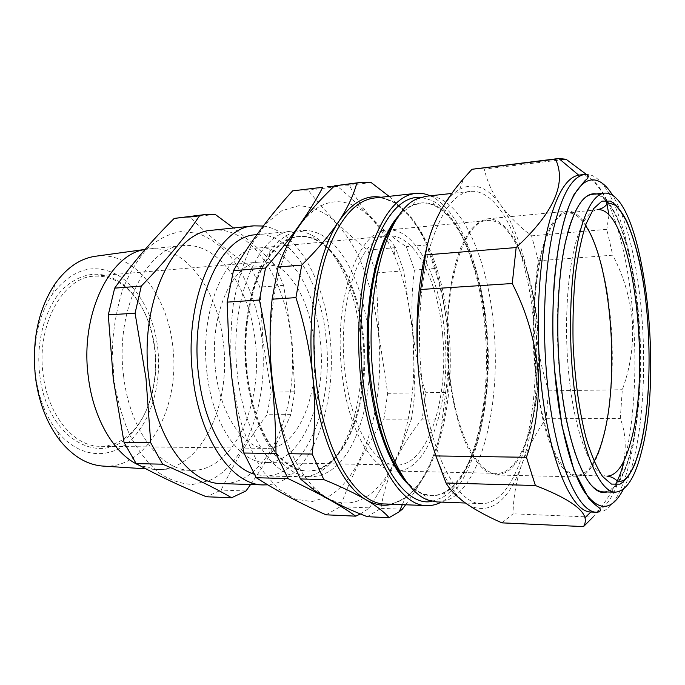 <?xml version="1.0" encoding="UTF-8"?>
<svg xmlns="http://www.w3.org/2000/svg" width="685" height="685" viewBox="0 0 685 685"><rect width="100%" height="100%" fill="white"/><g stroke="black" fill="none" stroke-linecap="round" stroke-linejoin="round"><path stroke-width="0.51" stroke-dasharray="3.42 2.57" d="M496.625 474.996L505.975 472.496C529.214 458.659 542.349 396.05 538.359 335.29C534.6 274.514 513.664 219.5 488.97 218.789L487.343 218.866C480.947 220.296 474.808 224.714 468.934 232.112L460.954 247.225C451.278 271.68 445.961 309.149 447.074 348.562C448.812 387.941 456.835 424.931 468.257 448.624C474.183 459.344 480.408 467.119 486.924 471.939L496.625 474.996L576.821 476.888L584.81 474.26C604.598 459.781 615.335 395.082 611.551 332.302C607.946 269.522 589.768 212.324 568.584 211.126L567.086 211.185M566.923 211.203C561.477 212.684 556.263 217.248 551.288 224.903C546.57 234.313 542.511 246.497 539.104 261.439C534.531 286.176 532.613 314.175 533.358 345.428C534.882 376.656 538.812 404.441 545.174 428.793C549.653 443.443 554.585 455.294 559.97 464.344C565.485 471.614 571.016 475.792 576.556 476.88M378.454 333.698C375.14 303.892 368.085 277.177 357.296 253.553C349.547 239.048 340.745 227.112 330.881 217.753C320.529 210.175 309.723 206.185 298.446 205.783L281.698 210.817L265.797 223.747L251.772 244.374C243.637 261.696 237.472 281.826 233.268 304.774C230.434 328.774 230.04 353.237 232.087 378.171L238.414 413.646C244.725 435.711 252.714 454.677 262.372 470.544L278.161 488.773L295.081 499.134L312.095 501.6L328.338 496.616C365.251 475.733 385.133 402.386 378.454 333.698M326.06 514.812L340.342 506.669C351.688 475.142 366.218 445.969 383.934 419.16L387.65 393.318L378.754 333.638L376.151 272.913L367.674 250.042C345.317 232.395 325.486 212.436 308.173 190.165L297.307 190.045M247.251 372.7C242.105 328.081 251.566 280.816 269.179 256.807C278.333 244.322 288.342 237.541 299.208 236.488C330.855 233.157 358.683 281.972 363.555 337.5C370.782 402.429 345.308 472.333 307.711 471.04C296.793 470.775 286.321 464.747 276.295 452.948C261.242 434.264 251.558 407.515 247.251 372.7M246.857 373.685C241.411 326.488 251.446 276.517 270.018 251.352C288.582 225.716 313.122 224.492 332.293 242.987C351.508 261.73 364.934 297.795 368.753 336.643C372.931 380.466 364.771 426.601 346.636 453.915C328.552 481.033 300.544 485.699 277.519 458.333C261.653 438.725 251.429 410.512 246.857 373.685M246.343 372.717C237.866 303.361 266.208 236.942 298.352 236.573C304.029 236.06 309.594 237.07 315.066 239.613C339.769 250.95 358.546 292.298 362.759 337.534C368.487 392.128 352.253 450.978 323.303 466.776C318.028 469.704 312.548 471.126 306.854 471.023C280.439 471.717 252.217 429.82 246.343 372.717M237.387 373.933C228.422 301.177 258.433 231.616 292.281 231.145C298.412 230.58 304.423 231.676 310.314 234.45C336.369 246.54 356.02 289.815 360.43 337.011C366.406 393.952 349.453 455.431 318.936 472.273C313.259 475.467 307.342 477 301.186 476.871C273.392 477.522 243.603 433.768 237.387 373.933M272.065 377.187C264.949 314.629 279.189 248.912 303.361 220.758C334.143 183.032 373.565 205.055 394.209 255.205C403.782 278.007 409.904 303.66 412.575 332.165C416.163 373.539 412.336 411.308 401.102 445.49C384.148 497.01 346.422 521.824 312.994 486.427C293.248 466.014 277.04 424.614 272.065 377.187M387.65 393.318L414.999 392.899L412.653 332.114L403.688 270.849L376.151 272.913M394.209 255.205L394.885 246.797L395.468 247.636L403.688 270.849M394.885 246.797C382.042 228.156 363.024 208.094 337.842 186.611L308.173 190.165M334.177 186.217L337.842 186.611M206.939 372.589C212.478 424.674 239.767 463.137 265.609 462.469C302.017 463.685 327.216 399.817 320.255 340.18C315.579 289.241 288.453 244.93 257.843 248.081C226.427 248.569 198.898 309.414 206.939 372.589M442.63 334.939C449.026 398.233 427.988 466.117 396.452 465.072C374.07 465.928 349.907 424.751 344.666 368.727C337.166 300.741 360.918 235.863 388.147 236.017C414.682 233.277 438.246 280.85 442.63 334.939M255.608 234.801C290.466 231.068 320.931 281.364 326.128 338.501C333.886 405.263 305.741 477.359 264.35 475.878L254.152 474.123M608.426 203.591C623.847 223.533 635.337 272.33 638.831 324.168C641.922 372.589 639.216 414.785 630.697 450.756C624.138 476.435 615.37 490.143 604.41 491.899L603.605 491.916M591.48 485.365C576.95 470.526 563.275 423.441 559.003 366.458C554.353 308.781 560.202 248.064 572.121 218.455C574.929 211.271 577.952 205.663 581.188 201.655M592.816 194.24L593.621 194.206C597.663 194.206 601.627 196.21 605.523 200.225M594.066 461.356C588.946 470.518 583.218 475.133 576.873 475.193L575.991 475.142M575.828 475.125C560.45 473.832 543.676 437.107 536.894 382.393C530.053 327.772 534.976 265.155 547.529 235.075C553.48 220.955 560.099 213.549 567.368 212.855C573.962 212.461 580.246 217.008 586.206 226.495M579.356 175.035C605.643 172.269 628.419 244.579 633.402 322.361C640.347 412.858 622.665 512.834 591.575 512.046M501.917 522.861L513.031 513.818C513.433 496.556 516.413 479.988 521.961 464.105C527.792 448.196 535.816 433.074 546.022 418.732L548.608 390.861C541.801 369.9 537.451 348.477 535.559 326.599C533.949 304.842 534.891 282.896 538.367 260.754L612.75 255.188C623.795 276.286 630.363 298.643 632.452 322.258C633.634 345.797 630.251 368.282 622.305 389.731L620.302 418.544C625.259 431.464 626.458 445.584 623.898 460.885M615.31 485.023C609.693 495.794 602.235 506.498 592.936 517.124L513.031 513.818M596.31 193.915C617.279 197.819 635.072 258.373 639.319 324.099C645.099 401.384 631.604 485.528 607.115 491.993M404.998 479.671C410.863 486.667 416.857 491.359 422.987 493.765L431.824 495.649C470.312 496.967 494.57 409.724 486.949 329.93C481.692 261.473 453.693 199.412 421.215 202.957L412.541 205.483C406.599 208.326 400.956 213.437 395.613 220.835M436.902 501.959C476.863 503.329 501.762 412.096 493.894 329.005C488.456 257.654 459.558 192.588 425.822 196.295M409.142 485.177C416.36 491.907 423.595 495.392 430.848 495.615C435.857 495.76 440.695 494.45 445.353 491.71C475.921 473.832 492.327 398.944 486.059 329.973C481.401 272.347 461.339 218.883 434.992 205.911C430.146 203.513 425.231 202.563 420.239 203.06C413.021 203.813 406.059 207.812 399.346 215.047M432.047 501.309L442.673 497.37C474.594 478.395 491.547 400.768 485.074 329.399C480.236 269.77 459.447 214.251 431.91 200.457L421.027 197.297M339.066 185.01L349.453 185.224C360.327 208.548 379.284 229.038 406.325 246.694L414.442 270.044C411.702 290.757 411.223 311.444 412.995 332.097C415.016 352.612 419.237 372.828 425.668 392.736L422.2 419.057C399.963 446.115 386.203 475.878 380.911 508.347L367.314 516.696M448.923 366.826C454.138 429.033 476.52 474.388 496.711 473.352C525.429 474.303 543.684 399.56 537.519 330.204C533.213 270.892 511.721 217.967 487.54 220.493C462.923 219.757 441.551 291.211 448.923 366.826M444.736 334.212C451.441 400.656 429.392 472.188 396.058 471.057C372.597 471.914 347.158 428.741 341.627 369.78C333.698 298.146 358.752 229.937 387.316 230.074C415.384 227.137 440.147 277.391 444.736 334.212M430.163 195.824C459.224 208.642 481.298 266.662 486.324 328.946C493.08 403.217 474.996 484.218 441.268 502.122M534.035 327.216C528.751 254.546 501.685 187.981 470.158 191.415C454.232 193.495 440.96 211.622 430.351 245.804C420.667 279.668 417.028 327.387 421.155 372.666C427.842 449.617 456.27 504.605 481.478 503.612C518.81 504.828 541.612 411.831 534.035 327.216M35.714 376.57C32.186 344.153 37.803 316.616 52.574 293.959C72.199 268.922 93.759 262.543 117.281 274.813C138.541 287.178 153.868 315.973 157.687 347.706C161.883 383.283 151.376 420.881 130.39 440.498C109.506 460.089 78.989 458.256 57.566 431.584C46.152 417.054 38.865 398.713 35.714 376.57M103.82 466.134C148.542 468.882 180.78 405.169 172.671 345.762C167.388 294.892 133.815 251.172 96.208 256.156M39.833 375.594C47.137 438.674 100.07 467.512 129.825 434.932C149.056 416.523 158.646 381.348 154.57 348.451C151.008 321.197 140.947 300.176 124.405 285.388C104.257 269.65 84.041 270.575 63.765 288.171C45.467 306.204 35.355 341.721 39.833 375.594M154.938 348.674C158.929 380.834 149.553 415.204 130.792 433.134C121.724 441.851 111.535 446.235 100.233 446.295C74.528 446.851 48.207 416.155 43.232 375.149C35.92 325.589 62.9 277.082 94.068 276.201C105.344 275.438 115.816 279.078 125.492 287.109C141.641 301.52 151.453 322.044 154.938 348.674M215.552 370.123C220.313 415.367 244.04 449.086 266.713 448.375C297.992 449.326 320.049 394.055 313.935 341.986C309.825 297.607 286.227 259.478 259.957 262.064C232.446 262.389 208.634 315.383 215.552 370.123M263.28 226.033C297.376 230.725 324.776 281.355 330.016 337.388C337.893 406.462 310.408 481.538 267.689 484.817M212.401 230.203C251.566 225.887 285.517 278.992 291.151 339.101C299.628 409.236 268.058 485.365 221.589 483.601M250.59 484.518C267.963 459.781 281.381 436.482 290.851 414.63L294.807 391.794L291.93 338.75L283.607 285.354L275.045 265.318C264.102 253.45 250.265 241.009 233.542 227.994M123.66 376.416C114.592 310.356 146.599 246.6 182.835 245.607C218.661 241.796 250.136 288.436 255.334 341.961C263.177 404.535 233.542 471.888 190.987 470.381C161.189 470.869 129.885 430.814 123.66 376.416M145.057 249.494L149.124 248.903C185.84 244.999 218.13 290.705 223.387 343.348C231.359 404.886 200.748 471.083 157.122 469.533L139.492 465.415M113.856 378.985L112.323 347.757C113.547 326.899 117.032 307.428 122.769 289.353C129.636 272.63 138.019 258.844 147.9 247.979C158.355 239.074 169.289 233.619 180.703 231.616L197.571 233.225C208.54 237.31 218.729 244.134 228.131 253.698C246.018 274.762 258.022 306.178 262.107 340.188C268.691 399.971 247.208 463.574 209.37 480.545L192.836 484.441C181.345 484.038 170 480.159 158.8 472.804C147.969 463.445 138.336 450.978 129.91 435.395C122.469 418.304 117.118 399.501 113.856 378.985M180.164 217.376L190.019 217.239C208.463 235.623 228.824 252.311 251.104 267.296L259.838 287.066L262.903 340.034L271.149 392.188L267.073 414.75C249.263 438.109 233.953 463.223 221.127 490.092L206.408 496.771M245.992 490.965L221.127 490.092M290.851 414.63L267.073 414.75M294.807 391.794L271.149 392.188M283.607 285.354L259.838 287.066M275.045 265.318L251.104 267.296M215.184 214.396L190.019 217.239M405.606 504.776C416.197 490.374 424.546 476.255 430.642 462.435C437.124 447.168 441.012 432.697 442.322 419.006L445.652 392.436C448.555 372.118 449.146 351.491 447.433 330.555C445.421 309.5 441.131 288.83 434.573 268.537L426.652 244.93C423.193 235.186 416.942 225.04 407.917 214.499L389.097 196.355M371.227 182.612L349.453 185.224M402.292 509.238L380.911 508.347M442.322 419.006L422.2 419.057M445.652 392.436L425.668 392.736M434.573 268.537L414.442 270.044M426.652 244.93L406.325 246.694M538.367 260.754L531.543 235.854C519.204 226.401 508.921 216.118 500.692 205.02C492.721 193.855 487.24 181.868 484.261 169.067L560.527 159.922M484.261 169.067L475.664 168.536M531.543 235.854L606.799 229.338L612.75 255.188M586.249 174.324C596.25 183.092 602.963 192.04 606.405 201.167M608.982 215.039L606.799 229.338M548.608 390.861L622.305 389.731M546.022 418.732L620.302 418.544M418.672 373.667C424.349 437.715 444.83 489.501 466.434 503.715L471.22 506.54C492.327 513.947 509.238 499.802 521.961 464.105C534.762 427.954 539.506 375.954 535.559 326.599C531.68 277.279 518.999 230.408 500.692 205.02C487.917 187.219 474.26 181.962 459.721 189.24C452.888 193.136 446.509 200.371 440.583 210.946C435.497 220.142 431.088 231.564 427.354 245.213M360.49 513.956L369.506 507.876L340.342 506.669M369.506 507.876C382.684 486.513 393.284 466.16 401.307 446.825L411.462 419.083L383.934 419.16M414.999 392.899L411.462 419.083M395.468 247.636L367.674 250.042M576.873 475.193L607.304 476.161C592.842 476.332 576.633 439.779 569.817 383.72C562.95 327.772 567.326 262.912 579.142 232.104C584.673 217.796 590.847 210.329 597.637 209.696L567.368 212.855M623.393 489.218C639.936 457.041 646.837 387.462 642.282 322.532C638.745 270.138 627.871 220.339 612.75 195.499M585.007 174.401C610.951 171.687 633.462 244.185 638.42 322.13C645.321 412.832 627.948 513.031 597.251 512.269M380.963 197.263L394.688 202.846L407.917 214.499C428.878 238.431 443.289 283.23 447.433 330.555C451.663 377.906 445.747 427.868 430.642 462.435C423.732 478.301 415.315 490.058 405.383 497.678L392.085 504.246M402.343 504.648L405.383 497.678C398.302 502.456 391.606 504.554 385.278 503.98C429.349 505.573 457.203 413.945 448.821 330.624C443.092 259.041 411.402 193.864 374.19 198.025C380.458 196.989 387.29 198.599 394.688 202.846L393.07 199.763M487.343 218.866L567.18 211.168M269.179 256.807L270.018 251.352M299.208 236.488L298.352 236.573M315.066 239.613L310.314 234.45M396.452 465.072L265.609 462.469M256.875 234.681L292.281 231.145M412.541 205.483L417.208 198.787M420.239 203.06L421.215 202.957M434.992 205.911L431.91 200.457M303.361 220.758L303.515 219.979M396.058 471.057L496.711 473.352M470.158 191.415L451.8 193.435M52.574 293.959L54.86 284.104M130.792 433.134L129.825 434.932M266.713 448.375L100.233 446.295M182.835 245.607L149.124 248.903M145.126 249.426L148.097 249.015M145.896 468.84L156.086 469.49M190.987 470.381L157.122 469.533M259.957 262.064L94.068 276.201M125.492 287.109L124.405 285.388M57.566 431.584L60.554 441.251M481.478 503.612L465.457 503.021M387.316 230.074L487.54 220.493M312.994 486.427L313.961 489.981M445.353 491.71L442.673 497.37M430.848 495.615L431.824 495.649M422.987 493.765L428.125 500.101M471.22 506.54L471.451 507.054M459.721 189.24L463.642 178.537M264.35 475.878L301.186 476.871M388.147 236.017L257.843 248.081M401.102 445.49L401.307 446.825M323.303 466.776L318.936 472.273M307.711 471.04L306.854 471.023M276.295 452.948L277.519 458.333"/><path stroke-width="1.03" d="M288.008 478.592L275.995 453.513C275.781 428.322 274.334 402.908 271.637 377.281C268.82 351.559 264.752 325.803 259.444 300.013L265.515 268.049C291.253 238.149 310.348 211.211 322.789 187.245L292.623 190.875C269.95 215.561 250.222 242.165 233.457 270.669L227.155 302.128L228.644 340.368L231.898 378.257L237.036 415.735L243.937 453.025L256.267 477.71C277.237 491.162 300.501 503.526 326.06 514.812L355.712 516.165C340.317 505.119 317.754 492.601 288.008 478.592L256.267 477.71M327.319 186.423L334.177 186.217M254.152 474.123C228.542 466.802 204.164 426.216 198.573 374.978C189.454 303.755 220.544 235.477 255.608 234.801L256.875 234.681M584.588 217.393C590.573 201.955 597.192 193.872 604.444 193.153C642.068 189.942 664.15 366.8 641.742 450.816C635.183 477.496 626.364 491.282 615.284 492.164C599.512 492.275 581.625 451.218 574.107 387.778C566.529 324.459 571.521 251.361 584.588 217.393M581.188 201.655C584.887 197.117 588.689 194.66 592.602 194.266L592.816 194.24M605.523 200.225L608.426 203.591M586.206 226.495C611.799 266.063 619.994 380.595 602.543 439.761C600.111 448.358 597.286 455.551 594.066 461.356M591.575 512.046L590.855 512.003C570.16 512.183 546.27 453.11 540.011 370.431C536.167 321.676 538.718 270.318 546.382 233.893C554.816 197.169 565.57 177.578 578.645 175.137L585.007 174.401C571.958 176.156 561.186 195.465 552.701 232.318C544.986 268.897 542.392 320.905 546.262 370.277C552.564 454.232 576.667 513.639 597.251 512.269L591.575 512.046M592.936 517.124L583.526 526.594C585.213 523.845 585.709 520.883 584.99 517.706C582.336 507.996 565.801 497.267 535.387 485.511L526.431 457.289C535.953 430.052 539.789 401.196 537.948 370.731C534.951 340.128 526.388 311.058 512.26 283.513L516.147 247.55C553.668 212.821 566.803 183.374 555.561 159.211L558.84 158.509L566.084 159.262L586.249 174.324M623.898 460.885C622.305 468.934 619.446 476.974 615.31 485.023M607.115 491.993L604.855 492.361C586.54 495.478 564.885 442.116 559.337 366.526C555.929 322.335 558.275 275.858 565.176 243.449C572.78 210.783 582.396 194.206 594.032 193.709L596.31 193.915M395.613 220.835C375.371 247.85 363.658 311.846 369.926 372.914C375.44 421.806 387.128 457.392 404.998 479.671M451.8 193.435L425.822 196.295L417.208 198.787C387.487 209.875 364.214 291.262 372.923 373.873C379.062 440.361 403.636 491.873 428.125 500.101L436.902 501.959L465.457 503.021M399.346 215.047C376.476 238.508 362.022 306.906 368.873 372.94C373.71 424.178 390.185 467.727 409.142 485.177M421.027 197.297C402.84 196.201 387.316 212.401 374.438 245.889C362.707 279.18 357.887 327.909 362.391 374.138C369.712 453.795 403.559 508.005 432.047 501.309M361.106 182.347L356.748 183.152C353.76 194.831 347.792 207.564 338.852 221.358C329.562 235.238 317.189 249.811 301.725 265.086L295.929 297.632C304.243 323.44 309.86 349.65 312.771 376.27C315.331 402.729 315.134 428.664 312.197 454.061L288.565 453.701C280.465 428.545 274.959 403.071 272.048 377.272C269.402 351.302 269.419 325.272 272.108 299.191L278.093 267.022C283.547 250.95 292.024 235.272 303.515 219.979C312.514 208.249 322.875 196.869 334.597 185.823L361.106 182.347L371.227 182.612L389.097 196.355M441.268 502.122C436.602 504.605 431.773 505.77 426.789 505.599C398.764 506.412 367.485 451.569 360.378 374.866C355.977 329.716 360.19 282.083 371.056 248.184C382.958 213.968 397.762 195.704 415.47 193.401C420.436 192.87 425.334 193.675 430.163 195.824M145.126 249.426L96.208 256.156C80.539 258.151 66.762 267.467 54.86 284.104C38 309.834 31.579 341.293 35.603 378.471C39.225 403.859 47.548 424.777 60.554 441.251C73.629 456.972 88.048 465.269 103.82 466.134L145.896 468.84M267.689 484.817L263.382 484.92C232.609 485.425 199.652 439.573 192.836 376.613C182.981 299.953 216.486 226.675 253.989 225.853L263.28 226.033M263.382 484.92L221.589 483.601C189.668 484.021 155.718 439.188 148.825 377.76C138.807 302.984 173.519 231.273 212.401 230.203L253.989 225.853M233.542 227.994L215.184 214.396L205.517 214.499L199.695 215.527C185.652 236.839 166.19 260.36 141.298 286.082L135.073 313.199L145.999 378.351L150.734 442.784L124.071 442.51L113.29 379.19L108.29 314.869L114.66 288.145C132.248 263.477 152.104 240.23 174.221 218.412L205.517 214.499M139.492 465.415C115.029 455.003 93.52 419.845 88.382 377.375C79.648 315.357 109.42 254.263 145.057 249.494M150.734 442.784L162.653 464.19C191.535 476.486 214.508 487.677 231.581 497.747L245.992 490.965L250.59 484.518M199.695 215.527L174.221 218.412M141.298 286.082L114.66 288.145M135.073 313.199L108.29 314.869M162.653 464.19L136.169 463.608L124.071 442.51M231.581 497.747L206.408 496.771C181.294 486.564 157.884 475.51 136.169 463.608M402.343 504.648L399.269 511.704L402.292 509.238L405.606 504.776M300.458 478.943L323.834 479.594C341.25 486.744 355.429 493.534 366.381 499.964C377.024 506.386 384.585 512.294 389.063 517.697L367.314 516.696C345.6 508.338 327.815 499.433 313.961 489.981L300.458 478.943L288.565 453.701M399.269 511.704L389.063 517.697M356.748 183.152L334.597 185.823M301.725 265.086L278.093 267.022M295.929 297.632L272.108 299.191M323.834 479.594L312.197 454.061M603.605 491.916L603.391 491.907C599.461 491.804 595.496 489.621 591.48 485.365M558.729 158.518L471.965 169.281L463.642 178.537C454.489 189.069 446.8 199.874 440.583 210.946C432.749 225.279 427.705 239.947 425.471 254.966L516.147 247.55M425.471 254.966L420.718 289.49L512.26 283.513M471.965 169.281L555.561 159.211M560.527 159.922L566.084 159.262M606.405 201.167L608.982 215.039M420.718 289.49C416.934 317.823 416.249 345.882 418.672 373.667C421.429 401.615 427.166 429.033 435.874 455.927L446.046 483.019C450.225 490.169 457.015 497.07 466.434 503.715L471.451 507.054C480.253 512.526 490.409 517.8 501.917 522.861L583.526 526.594M446.046 483.019L535.387 485.511M435.874 455.927L526.431 457.289M427.354 245.213C417.576 282.588 414.682 325.409 418.672 373.667M265.515 268.049L233.457 270.669M259.444 300.013L227.155 302.128M275.995 453.513L243.937 453.025M360.49 513.956L355.712 516.165M322.789 187.245L292.623 190.875M597.637 209.696C631.767 206.356 652.094 365.482 631.159 440.138C625.157 463.385 617.202 475.39 607.304 476.161C615.883 477.411 615.918 481.606 619.882 481.718L624.343 479.945C630.911 474.114 636.296 462.717 640.492 445.772C650.211 406.196 651.683 345.249 644.859 293.283C640.689 263.023 634.464 238.8 626.21 220.621C621.715 212.564 617.973 207.392 614.976 205.106L609.787 203.239C604.538 204.55 606.764 207.384 597.637 209.696M586.129 223.704L593.63 208.642L601.901 201.133L610.438 201.073C616.115 204.498 621.5 211.1 626.604 220.895C631.442 232.206 635.706 245.675 639.413 261.285C651.709 317.874 652.42 397.505 640.569 446.046L634.841 464.242C630.397 474.071 625.448 480.707 619.994 484.149L611.431 484.098L602.637 476.563C596.806 467.829 591.386 455.362 586.377 439.162C579.373 412.533 574.629 378.462 573.08 342.474C572.643 318.491 573.422 295.766 575.426 274.291C578.089 254.229 581.651 237.37 586.129 223.704M612.75 195.499C598.818 172.534 581.437 173.639 568.593 207.007C555.783 240.238 549.576 305.93 554.525 369.069C558.823 423.844 570.776 470.629 584.476 491.95C598.99 512.02 611.962 511.104 623.393 489.218M392.085 504.246C383.694 506.429 375.123 504.999 366.381 499.964C341.712 486.239 318.79 436.996 312.771 376.27C306.221 315.811 317.806 251.977 338.852 221.358C351.927 202.537 365.961 194.514 380.963 197.263M415.47 193.401L374.19 198.025C355.498 200.448 339.837 218.446 327.224 252.011C315.699 285.26 311.144 331.831 315.657 375.979C322.918 450.927 355.669 504.665 385.278 503.98L426.789 505.599M604.444 193.153L592.602 194.266M585.007 174.401C587.225 174.752 588.329 175.394 588.312 176.345L587.584 178.434L584.588 181.08L573.962 194.643C563.498 215.844 557.796 243.286 554.345 280.55C552.315 309.098 552.358 338.621 554.465 369.104L561.965 425.796L574.064 470.586L588.749 498.406C592.825 502.747 596.198 505.77 598.87 507.482L600.051 508.69C601.302 510.137 600.368 511.327 597.251 512.269M590.855 512.003L584.99 517.706M593.655 194.163L594.032 193.709M604.444 491.933L604.855 492.361M578.645 175.137L558.84 158.509M615.284 492.164L603.391 491.907"/></g></svg>
